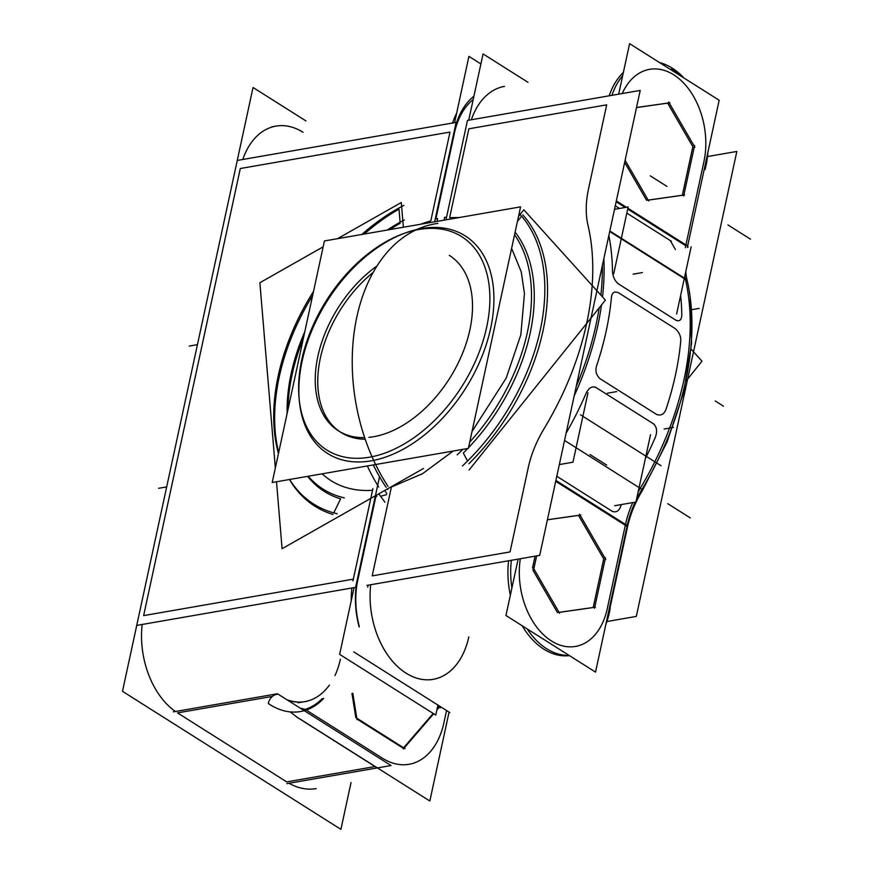 <?xml version="1.0" encoding="UTF-8"?>
<svg xmlns="http://www.w3.org/2000/svg" width="873" height="873" viewBox="0 0 873 873"><rect width="100%" height="100%" fill="white"/><g stroke="black" fill="none" stroke-linecap="round" stroke-linejoin="round"><path stroke-width="1.31" d="M314.411 788.897L316.179 788.592A80.458 53.831 -99.9 0 1 288.996 783.267M177.503 712.892L286.715 781.902L375.074 766.549L297.715 717.661L375.074 766.549L286.715 781.902L177.503 712.892L272.42 696.403L177.503 712.892M142.179 624.457A74.019 49.532 80.1 0 0 175.408 711.506A74.019 49.532 80.1 0 1 142.179 624.457M240.293 168.522L143.63 615.607L353.336 579.148L372.553 490.299A149.85 95.255 122.3 0 1 322.159 473.821A149.85 95.255 122.3 0 0 372.553 490.299L353.336 579.148L143.63 615.607L240.293 168.522L449.999 132.074L430.793 220.934L449.999 132.074L240.293 168.522M271.732 126.847L275.923 126.116A74.019 49.532 80.1 0 0 242.792 159.486A74.019 49.532 80.1 0 1 303.04 132.27M439.108 706.573L438.966 705.722L439.108 706.573L437.067 708.931L439.108 706.573M403.61 747.79L433.172 713.459L403.61 747.79M356.926 718.992L403.217 748.237L356.926 718.992M351.961 693.446L355.813 717.617L351.961 693.446M300.236 708.156L305.168 709.389A82.062 54.912 -99.9 0 0 322.224 698.607A82.062 54.912 -99.9 0 1 305.168 709.389L300.236 708.156M290.185 711.91L297.715 717.661L290.185 711.91M378.795 493.845L384.928 502.182L378.795 493.845M399.005 209.16A180.089 114.472 -57.7 0 0 364.248 234.04A180.089 114.472 -57.7 0 1 399.005 209.16A180.089 114.472 -57.7 0 0 364.248 234.04A180.089 114.472 -57.7 0 1 399.005 209.16L400.096 222.233M312.621 295.554A180.089 114.472 -57.7 0 0 278.683 452.53A180.089 114.472 -57.7 0 1 312.621 295.554A180.089 114.472 -57.7 0 0 278.683 452.53A180.089 114.472 -57.7 0 1 312.621 295.554M289.487 479.495A180.089 114.472 -57.7 0 0 332.995 514.47A180.089 114.472 -57.7 0 1 289.487 479.495A180.089 114.472 -57.7 0 0 332.995 514.47A180.089 114.472 -57.7 0 1 289.487 479.495M340.601 498.843A162.553 103.33 -57.7 0 1 307.558 476.363A162.553 103.33 -57.7 0 0 340.601 498.843A162.553 103.33 -57.7 0 1 307.558 476.363A162.553 103.33 -57.7 0 0 340.601 498.843L333.77 512.866M400.183 223.259A162.553 103.33 -57.7 0 0 389.882 229.588A162.553 103.33 -57.7 0 1 400.183 223.259A162.553 103.33 -57.7 0 0 389.882 229.588A162.553 103.33 -57.7 0 1 400.183 223.259M303.368 338.375A162.553 103.33 -57.7 0 0 287.948 409.71A162.553 103.33 -57.7 0 1 303.368 338.375A162.553 103.33 -57.7 0 0 287.948 409.71A162.553 103.33 -57.7 0 1 303.368 338.375M339.706 431.611A103.789 65.977 122.3 0 1 373.24 272.332A103.789 65.977 122.3 0 0 317.87 376.743A103.789 65.977 122.3 0 0 365.198 439.239A103.789 65.977 122.3 0 1 340.95 432.43M299.243 399.856A128.724 81.833 122.3 0 1 407.756 232.098A128.724 81.833 122.3 0 1 416.934 229.479A128.724 81.833 122.3 0 0 301.567 363.855A128.724 81.833 122.3 0 0 371.287 460.813A128.724 81.833 -57.7 0 0 490.648 328.303A128.724 81.833 -57.7 0 0 421.506 228.562A128.724 81.833 -57.7 0 1 490.648 328.303A128.724 81.833 -57.7 0 1 371.287 460.813A128.724 81.833 122.3 0 1 299.592 403.282M624.653 162.422L646.609 200.343L624.653 162.422M648.202 200.135L682.326 195.301L648.202 200.135M682.337 195.257L692.835 146.697L667.638 103.145L636.515 107.565L667.638 103.145L692.835 146.697L682.337 195.257M391.399 487.014L422.597 473.657L453.142 451.057L422.597 473.657L391.399 487.014L372.193 575.874L510.039 551.922L528.241 467.732A88.5 56.254 122.3 0 1 543.988 428.839A239.759 152.404 -57.7 0 0 587.998 225.278A88.5 56.254 122.3 0 1 588.489 189.026L606.691 104.836L468.856 128.8L449.639 217.65L459.165 217.541L449.639 217.65L468.856 128.8L606.691 104.836L588.489 189.026A88.5 56.254 122.3 0 0 587.998 225.278A239.759 152.404 -57.7 0 1 543.988 428.839A88.5 56.254 122.3 0 0 528.241 467.732L510.039 551.922L372.193 575.874L391.399 487.014M472.02 431.502L506.187 378.118L520.821 334.905L524.455 293.601L521.246 271.819L511.611 248.39L521.246 271.819L524.455 293.601L520.821 334.905L506.187 378.118L472.02 431.502M626.825 213.099L670.246 240.533L675.396 249.514L670.246 240.533L626.825 213.099L671.381 241.254M612.486 271.558C612.933 277.09 615.018 281.27 618.75 284.096L675.451 319.922C679.249 321.886 681.366 320.358 681.802 315.349A247.801 157.522 -57.7 0 0 680.624 295.511A247.801 157.522 -57.7 0 1 681.802 315.349C681.366 320.358 679.249 321.886 675.451 319.922L618.75 284.096C615.018 281.27 612.933 277.09 612.486 271.558A247.801 157.522 122.3 0 0 608.863 235.492A247.801 157.522 122.3 0 1 612.486 271.558M655.547 436.74C657.5 430.771 656.66 426.373 653.048 423.558L596.335 387.721C592.44 385.79 589.079 387.525 586.241 392.948A247.801 157.522 122.3 0 1 566.13 433.139A247.801 157.522 122.3 0 0 586.241 392.948C589.079 387.525 592.44 385.79 596.335 387.721L653.048 423.558C656.66 426.373 657.5 430.771 655.547 436.74A247.801 157.522 -57.7 0 1 645.365 458.554A247.801 157.522 -57.7 0 0 655.547 436.74M599.827 378.566C596.106 374.899 595.07 370.545 596.706 365.481A247.801 157.522 -57.7 0 0 611.427 297.387C611.984 292.586 614.297 291.025 618.39 292.706L675.091 328.532C679.183 332.133 681.071 336.345 680.733 341.179A247.801 157.522 122.3 0 1 666.012 409.273C664.124 414.315 660.959 416.017 656.529 414.402L599.827 378.566C596.106 374.899 595.07 370.545 596.706 365.481A247.801 157.522 -57.7 0 0 611.427 297.387C611.984 292.586 614.297 291.025 618.39 292.706L675.091 328.532C679.183 332.133 681.071 336.345 680.733 341.179A247.801 157.522 122.3 0 1 666.012 409.273C664.124 414.315 660.959 416.017 656.529 414.402L599.827 378.566M556.799 476.287L611.766 511.021C615.672 512.92 618.619 511.458 620.605 506.656A80.458 51.147 122.3 0 1 621.358 504.561A80.458 51.147 122.3 0 0 620.605 506.656C618.619 511.458 615.672 512.92 611.766 511.021L612.901 511.731M532.781 569.916L557.476 612.584L532.781 569.916M535.073 556.177L532.508 568.061L535.073 556.177M578.504 515.397L547.393 519.806L578.504 515.397L603.701 558.938L578.504 515.397M593.204 607.499L603.701 558.938L593.204 607.499M559.069 612.388L593.193 607.543L559.069 612.388M517.438 221.426L521.639 216.198M522.752 214.802A180.089 114.472 122.3 0 1 468.943 463.694A180.089 114.472 122.3 0 0 522.752 214.802A180.089 114.472 122.3 0 1 468.943 463.694M467.535 461.02L463.312 453.011A162.553 103.33 122.3 0 0 467.742 448.515A162.553 103.33 122.3 0 1 463.312 453.011L467.535 461.02L463.312 453.011A162.553 103.33 122.3 0 0 467.742 448.515M515.114 232.185A162.553 103.33 122.3 0 1 468.517 447.707A162.553 103.33 122.3 0 0 515.114 232.185A162.553 103.33 122.3 0 1 468.517 447.707M449.06 712.106L429.832 801.021L300.236 719.134L429.832 801.021L449.06 712.106M305.932 120.9L253.039 87.486L122.482 691.329L340.906 829.35L351.033 782.535M437.908 705.057L435.747 715.074L339.641 654.346L354.067 587.638L339.641 654.346L435.747 715.074L437.908 705.057M480.892 63.936L468.921 56.374L454.593 122.667L468.921 56.374L480.892 63.936M238.034 160.305L456.132 122.406L434.634 221.807M379.526 476.702L355.606 587.365L137.508 625.275M435.234 219.079A150.811 95.866 122.3 0 1 437.657 218.545A3.219 2.117 78.4 0 0 437.471 221.316M386.794 493.551A162.52 109.856 -98.7 0 1 384.687 490.506M453.273 135.621L453.382 135.599A74.019 49.532 -99.9 0 1 473.908 96.226M307.416 701.183A74.074 49.565 -99.9 0 1 300.039 702.067A74.074 49.565 -99.9 0 1 286.748 699.633M276.828 694.428A8.043 5.02 -55.7 0 0 268.338 703.529A83.033 55.566 -99.9 0 0 323.719 698.345M173.312 711.866L277.461 693.762L391.039 765.534L286.89 783.638M358.421 574.314L358.541 574.292A74.019 49.532 -99.9 0 0 359.152 627.021M393.145 676.771A74.019 49.532 -99.9 0 1 389.685 674.589M352.834 693.293L357.035 719.636M355.857 717.606L405.039 748.685M403.37 748.925L433.652 713.765M436.827 710.076L440.003 706.388L440.21 707.85M337.207 513.728A178.91 113.719 122.3 0 1 289.629 479.473M278.465 453.545A178.91 113.719 122.3 0 1 313.505 291.473M361.826 234.466A178.91 113.719 122.3 0 1 403.872 205.384M423.503 468.485L282.088 548.702L276.501 481.754M403.37 227.242L401.296 202.503L337.502 238.689M323.163 246.819L259.881 282.721L275.344 467.972M344.333 497.872A161.265 102.512 122.3 0 1 308.224 476.243M287.141 413.431A161.265 102.512 122.3 0 1 304.83 331.62M387.35 230.025A161.265 102.512 122.3 0 1 404.417 219.931M449.311 255.353A103.789 65.977 122.3 0 1 460.802 357.439A103.789 65.977 122.3 0 1 368.897 437.362M364.652 437.624A103.789 65.977 122.3 0 1 338.429 430.836A103.789 65.977 122.3 0 1 318.372 354.132A103.789 65.977 122.3 0 1 377.06 265.916M468.365 448.406L272.201 482.507L324.429 240.959L520.581 206.868L468.365 448.406M378.707 486.992A160.916 111.351 -95.6 0 1 367.358 465.964M413.016 230.723A126.203 80.218 122.3 0 1 486.654 327.277A126.203 80.218 122.3 0 1 363.888 457.965M380.563 496.355A96.543 61.372 122.3 0 1 386.543 494.685M372.018 456.732A126.203 80.218 122.3 0 1 298.926 396.375A126.203 80.218 122.3 0 1 401.231 234.466A126.203 80.218 122.3 0 1 415.548 230.134M707.523 156.551L736.834 151.455L636.308 616.414L606.91 621.521M353.772 651.891L449.879 712.619L353.772 651.891M468.725 120.212L483.064 53.919L527.99 82.313L483.064 53.919L468.725 120.212M625.123 160.261L648.672 200.965M647.46 200.19L684.596 194.93M683.668 196.01L694.602 145.453M694.897 147.297L668.685 102.01M669.907 102.774L636.526 107.51M627.883 208.221L687.651 245.99A80.458 51.147 122.3 0 0 687.335 247.441L719.166 100.253L629.597 43.65L618.673 94.153M705.962 161.33A8.043 3.099 12.2 0 1 706.29 162.585L705.919 164.266A8.043 3.099 -167.8 0 0 705.602 163.022A8.043 3.099 -167.8 0 1 705.919 164.266M687.575 246.35A8.043 3.034 12.7 0 1 687.935 247.332M626.956 526.746A8.043 3.154 11.7 0 1 627.283 528.012C630 515.048 635.151 502.346 642.724 489.906L564.547 440.429M608.568 611.777A8.043 3.099 12.2 0 1 608.896 613.032A8.043 3.099 12.2 0 1 608.819 613.25M609.921 608.285L610.216 608.23A74.019 49.532 -99.9 0 1 605.818 624.522M367.773 587.147A74.019 49.532 -99.9 0 1 367.98 585.216M569.032 655.372A74.019 49.532 -99.9 0 1 527.139 628.898M511.905 587.998A74.019 49.532 -99.9 0 1 511.338 560.302M445.972 219.832L467.47 120.43L640.225 90.41L539.7 555.37L366.933 585.401M446.55 217.181L444.51 217.421L444.193 220.149M388.027 486.392A162.454 108.699 -99.9 0 1 355.878 321.755A162.454 108.699 -99.9 0 1 437.886 223.412M707.916 152.284A74.019 49.532 80.1 0 1 705.057 169.537L704.773 169.591M683.919 77.981A74.019 49.532 80.1 0 0 659.53 62.572M622.689 75.602A74.019 49.532 80.1 0 0 611.951 95.321M468.943 119.23A74.019 49.532 80.1 0 0 468.594 120.234M685.731 271.885A80.458 51.147 122.3 0 0 687.171 280.451L609.725 231.509M626.378 207.272L616.338 200.921M676.619 314.007L691.154 246.775M687.171 280.451A247.801 157.522 122.3 0 1 642.004 489.371A80.458 51.147 122.3 0 0 636.592 499.138M602.37 265.501A247.801 157.522 122.3 0 1 600.886 295.161M599.194 307.842A247.801 157.522 122.3 0 1 576.278 386.182M614.516 209.334L628.145 206.966L613.686 273.849M559.331 464.578L572.961 462.199L587.976 392.763M635.14 502.161A80.458 51.147 122.3 0 0 627.032 526.354L555.719 481.296M614.647 505.729L635.97 502.019L650.527 434.689M627.84 522.654L595.528 672.112L505.958 615.509L518.147 559.113M558.327 612.442L595.462 607.172M533.338 567.919L559.549 613.206M536.633 555.905L533.632 569.763M580.774 515.026L547.404 519.751M605.764 559.538L579.552 514.252M594.535 608.252L605.469 557.694M518.529 216.373L523.811 209.793L605.382 300.137L469.085 470.012M462.417 465.986A178.91 113.719 -57.7 0 0 519.162 213.438M691.11 349.135L701.99 361.182L686.331 380.704M457.201 454.833A161.265 102.512 -57.7 0 0 462.799 449.377M469.729 442.087A161.265 102.512 -57.7 0 0 514.546 234.782M435.878 218.927L454.462 132.991A70.8 47.371 -99.9 0 1 473.21 99.489A70.8 47.371 -99.9 0 0 454.462 132.991L454.844 131.212M420.579 224.252A149.85 95.255 122.3 0 1 430.793 220.934A149.85 95.255 122.3 0 0 420.579 224.252M382.538 758.266A72.415 48.452 80.1 0 0 443.91 722.811L446.561 710.524L443.91 722.811A72.415 48.452 80.1 0 1 382.538 758.266L306.237 710.055L382.538 758.266M377.354 767.913A80.458 53.831 80.1 0 0 377.998 768.273A80.458 53.831 80.1 0 1 377.354 767.913M340.383 659.246A74.019 49.532 -99.9 0 1 334.948 675.593M329.405 685.098A74.019 49.532 -99.9 0 1 287.861 700.332A74.019 49.532 -99.9 0 0 304.753 701.641L298.064 702.809M357.799 580.076A70.8 47.371 80.1 0 0 359.294 626.367A70.8 47.371 80.1 0 1 357.799 580.076L376.11 495.373L357.799 580.076M351.884 588.009A74.019 49.532 80.1 0 0 351.241 600.7A74.019 49.532 80.1 0 1 351.884 588.009M296.165 716.689L376.623 767.531M376.219 495.307L376.71 496.464M372.935 488.52L352.954 580.927M158.57 488.313L166.678 486.905M189.321 346.068L197.44 344.649M373.262 464.938A160.916 107.674 80.1 0 0 386.161 487.396M387.208 488.935A160.916 107.674 80.1 0 0 387.656 489.578M715.216 400.958L723.488 406.174M580.512 414.828L661.036 465.713M703.944 161.549L685.741 245.739A80.458 51.147 -57.7 0 0 685.327 247.79A80.458 51.147 -57.7 0 1 685.741 245.739L627.698 209.051L685.741 245.739L703.944 161.549A65.977 44.141 -99.9 0 0 678.91 78.592A65.977 44.141 -99.9 0 0 622.231 93.531A65.977 44.141 -99.9 0 1 678.91 78.592A65.977 44.141 -99.9 0 1 703.944 161.549M684.781 276.272A80.458 51.147 -57.7 0 0 685.294 278.683L684.377 278.105L685.294 278.683A80.458 51.147 -57.7 0 1 684.781 276.272M685.447 279.36A247.801 157.522 122.3 0 1 640.28 488.28A247.801 157.522 122.3 0 0 685.447 279.36M639.8 489.076A80.458 51.147 -57.7 0 0 638.163 491.859A80.458 51.147 -57.7 0 1 639.8 489.076L638.894 488.498L639.8 489.076M555.894 480.456L625.483 524.433A80.458 51.147 -57.7 0 1 632.729 502.575A80.458 51.147 -57.7 0 0 625.483 524.433L607.281 608.623A65.977 44.141 -99.9 0 1 552.98 641.906A65.977 44.141 -99.9 0 1 520.33 558.731A65.977 44.141 -99.9 0 0 552.98 641.906A65.977 44.141 -99.9 0 0 607.281 608.623L625.483 524.433L555.894 480.456L627.207 525.524M641.415 490.342L642.233 490.724L666.917 442.327L683.635 392.446L691.569 343.493L690.259 297.769L691.58 343.285L683.745 392.01L667.19 441.673L642.724 489.895M626.65 528.165A8.043 3.099 -167.8 0 0 627.294 527.565M608.448 612.355A8.043 3.099 -167.8 0 0 608.939 610.096A8.043 3.099 -167.8 0 1 609.256 611.351L627.458 527.161A8.043 3.099 -167.8 0 0 627.141 525.906A8.043 3.099 -167.8 0 1 627.458 527.161C630.164 514.775 635.097 502.63 642.233 490.724M569.414 655.612A74.019 49.532 -99.9 0 1 522.087 625.701A74.019 49.532 -99.9 0 0 569.414 655.612M510.356 595.135A74.019 49.532 -99.9 0 1 508.577 560.782A74.019 49.532 -99.9 0 0 510.356 595.135M430.411 679.805L433.172 679.325A74.019 49.532 80.1 0 1 370.73 584.735A74.019 49.532 80.1 0 0 409.208 675.004A74.019 49.532 80.1 0 0 468.801 636.919M625.199 207.479L616.152 201.761L625.199 207.479M619.492 208.461L615.279 205.799M574.172 395.938A247.801 157.522 -57.7 0 0 601.508 304.961A247.801 157.522 -57.7 0 1 574.172 395.938M602.523 296.984A247.801 157.522 -57.7 0 0 603.854 258.626A247.801 157.522 -57.7 0 1 602.523 296.984M704.315 159.857L685.381 247.419M744.647 235.492L736.386 230.276M685.338 244.287A8.043 3.023 12.8 0 1 687.411 245.837M687.618 246.11A8.043 3.023 12.8 0 1 687.968 247.332M684.399 514.197L676.128 508.97M625.854 522.752L606.921 610.303M658.548 181.082L650.276 175.855M750.518 239.202L742.246 233.975M687.007 279.775L609.834 231.007M736.255 230.188L727.984 224.961M666.939 186.396L658.679 181.169M673.389 427.432L664.113 429.036M654.183 424.267L595.2 387.001M616.687 391.595L607.412 393.21M606.691 465.091L598.42 459.864M690.259 517.896L681.988 512.68M675.997 508.883L667.725 503.666M598.289 459.787L590.017 454.56M642.419 272.572L633.143 274.177M617.615 283.376L676.586 320.642M699.131 308.398L689.856 310.013M452.498 123.038A74.019 49.532 -99.9 0 1 456.601 113.359M501.724 86.874L504.485 86.394A74.019 49.532 80.1 0 0 471.344 119.754M609.19 95.801A74.019 49.532 -99.9 0 1 623.387 72.372M686.113 274.995L685.796 271.59L686.113 274.995M606.637 620.747L608.918 612.846L606.637 620.747M664.669 65.137L662.007 64.133L681.627 76.529L671.632 68.716M707.49 154.248L706.312 162.356L707.49 154.248M627.829 525.47L627.458 527.172M627.294 527.925L608.896 613.032"/></g></svg>

